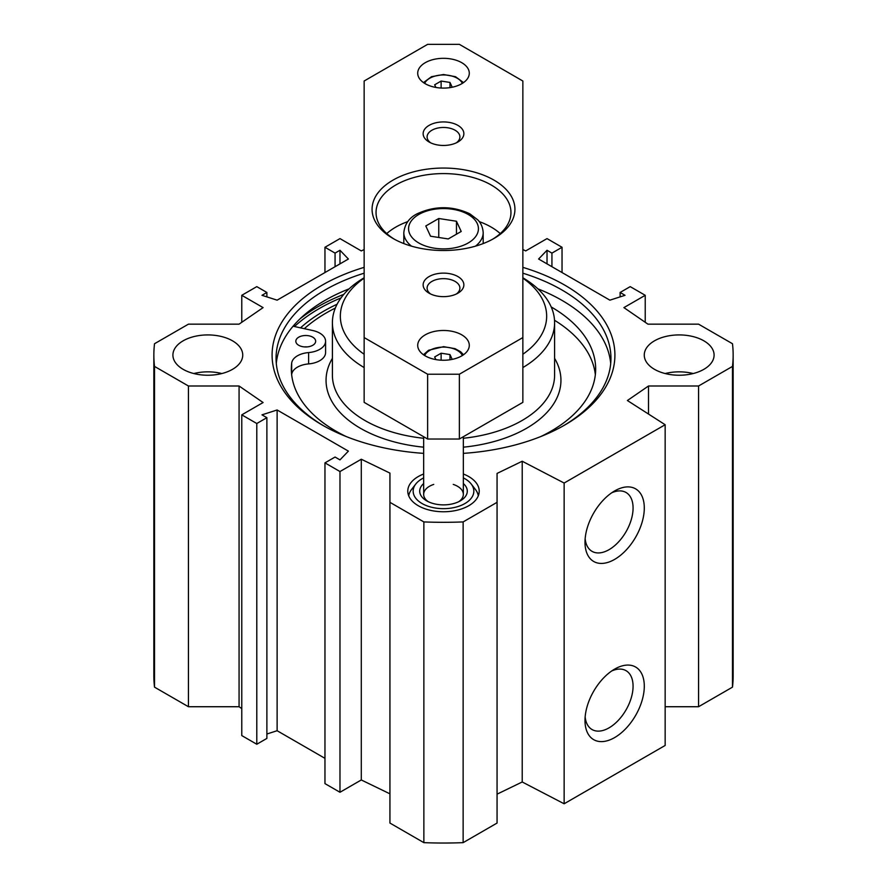 <?xml version="1.0" encoding="UTF-8"?>
<svg xmlns="http://www.w3.org/2000/svg" width="887" height="887" viewBox="0 0 887 887"><rect width="100%" height="100%" fill="white"/><g stroke="black" fill="none" stroke-linecap="round" stroke-linejoin="round"><path stroke-width="1.33" d="M463.336 474.002A35.713 20.612 180 0 1 479.213 491.143A35.713 20.612 180 0 1 457.171 510.191A35.713 20.612 180 0 1 418.254 505.723A35.713 20.612 180 0 1 407.787 491.143A35.713 20.612 180 0 1 423.664 474.002M241.774 708.602L239.069 706.728L188.443 706.728L188.443 386L154.515 366.409A289.65 167.233 180 0 1 153.85 355.077A289.65 167.233 180 0 1 154.515 343.735L188.443 324.154L239.069 324.154L263.095 307.612L241.774 295.304L256.786 286.634L266.887 292.466L261.975 295.304L277.121 300.161L348.391 259.015L339.976 250.267L335.064 253.105L324.964 247.273L339.976 238.603L361.297 250.921L364.147 249.535M611.697 670.982A33.983 19.625 -60 0 1 626.034 670.672A33.983 19.625 -60 0 1 626.034 709.91A33.983 19.625 -60 0 1 592.039 729.535A33.983 19.625 -60 0 1 585.154 716.962M584.999 720.455A41.922 24.204 120 0 0 614.647 737.574A41.922 24.204 120 0 0 644.295 686.228A41.922 24.204 120 0 0 614.647 669.108A41.922 24.204 120 0 0 584.999 720.455M497.064 794.164L522.21 781.979L564.143 803.777L665.15 745.457L665.15 424.729L564.143 483.038L522.21 461.24L497.064 473.425L497.064 502.33L463.136 521.922A289.65 167.233 180 0 1 423.864 521.922L389.936 502.33L389.936 823.058L423.864 842.65A289.65 167.233 0 0 0 463.136 842.65L497.064 823.058L497.064 502.33M564.143 803.777L564.143 483.038M584.999 542.279A41.922 24.204 120 0 0 614.647 559.387A41.922 24.204 120 0 0 644.295 508.04A41.922 24.204 120 0 0 614.647 490.932A41.922 24.204 120 0 0 584.999 542.279M611.697 492.806A33.983 19.625 -60 0 1 626.034 492.485A33.983 19.625 -60 0 1 626.034 531.734A33.983 19.625 -60 0 1 592.039 551.348A33.983 19.625 -60 0 1 585.154 538.775M221.828 373.538A34.915 20.157 0 0 0 193.821 373.538M183.132 369.325A34.915 20.157 180 0 1 172.91 355.077A34.915 20.157 180 0 1 207.824 334.92A34.915 20.157 180 0 1 242.739 355.077A34.915 20.157 180 0 1 221.185 373.704A34.915 20.157 180 0 1 183.132 369.325M693.179 373.538A34.915 20.157 0 0 0 665.172 373.538M654.484 369.325A34.915 20.157 180 0 1 644.261 355.077A34.915 20.157 180 0 1 679.176 334.92A34.915 20.157 180 0 1 714.09 355.077A34.915 20.157 180 0 1 692.536 373.704A34.915 20.157 180 0 1 654.484 369.325M153.85 355.077L153.85 675.805A289.65 167.233 0 0 0 154.515 687.148L188.443 706.728M665.15 706.728L698.557 706.728L732.485 687.148A289.65 167.233 0 0 0 733.15 675.805L733.15 355.077A289.65 167.233 180 0 1 732.485 366.409L698.557 386L648.497 386L627.397 400.525L665.15 424.729M389.936 793.832L361.297 779.961L339.976 792.268L324.964 783.609L324.964 462.87L339.976 471.54L361.297 459.233L389.936 473.104L389.936 502.33M324.964 758.341L277.121 730.722L266.887 734.004M266.887 417.677L266.887 738.416L256.786 744.248L241.774 735.578L241.774 414.85L256.786 423.509L266.887 417.677L261.975 414.85L277.121 409.982L348.391 451.128L339.976 459.876L335.064 457.038L324.964 462.87M337.104 304.219A169.428 97.814 0 0 0 323.7 311.182A169.428 97.814 0 0 0 300.527 327.857M323.711 425.86A167.443 96.672 180 0 1 276.057 358.315A167.443 96.672 180 0 1 325.097 289.96A167.443 96.672 180 0 1 364.147 273.185M522.853 273.185A167.443 96.672 180 0 1 610.943 358.315A167.443 96.672 180 0 1 563.289 425.86M364.147 267.353A171.413 98.967 0 0 0 322.291 285.093A171.413 98.967 0 0 0 322.291 425.05A171.413 98.967 0 0 0 423.664 453.368M463.336 453.368A171.413 98.967 0 0 0 564.709 425.05A171.413 98.967 0 0 0 522.853 267.353M276.3 363.493A167.443 96.672 180 0 1 325.097 300.327A167.443 96.672 180 0 1 349.134 288.829M537.866 288.829A167.443 96.672 180 0 1 610.699 363.493M188.443 386L239.069 386L263.095 402.532L241.774 414.85M645.226 322.28L645.226 295.304L623.905 307.612L647.931 324.154L698.557 324.154L732.485 343.735A289.65 167.233 180 0 1 733.15 355.077M645.226 295.304L630.213 286.634L620.113 292.466L625.025 295.304L609.879 300.161L538.609 259.015L547.024 250.267L551.936 253.105L562.036 247.273L547.024 238.603L525.703 250.921L522.853 249.535M277.121 730.722L277.121 409.982M256.786 744.248L256.786 423.509M239.069 706.728L239.069 386M361.297 779.961L361.297 459.233M339.976 792.268L339.976 471.54M423.864 842.65L423.864 521.922M547.024 263.882L547.024 250.267M551.936 266.71L551.936 253.105M562.036 272.542L562.036 247.273M620.113 296.879L620.113 292.466M698.557 706.728L698.557 386M732.485 687.148L732.485 366.409M648.497 414.052L648.497 386M522.21 781.979L522.21 461.24M463.136 842.65L463.136 521.922M154.515 687.148L154.515 366.409M241.774 322.28L241.774 295.304M266.887 296.879L266.887 292.466M339.976 263.882L339.976 250.267M335.064 266.71L335.064 253.105M324.964 272.542L324.964 247.273M463.336 477.893A30.335 17.518 180 0 1 471.197 483.992A30.335 17.518 180 0 1 460.708 505.568A30.335 17.518 180 0 1 422.046 503.528A30.335 17.518 180 0 1 415.803 483.992A30.335 17.518 180 0 1 423.664 477.893M478.281 495.822A34.915 20.157 0 0 0 475.377 489.391L471.197 483.992M415.803 483.992L411.623 489.391A34.915 20.157 0 0 0 408.719 495.822M423.664 483.548A23.805 13.748 0 0 0 426.669 500.856A23.805 13.748 0 0 0 460.331 500.856A23.805 13.748 0 0 0 463.336 483.548M428.199 501.665A19.836 11.453 180 0 1 423.664 494.381A19.836 11.453 180 0 1 433.743 484.413M453.257 484.413A19.836 11.453 180 0 1 463.336 494.381A19.836 11.453 180 0 1 458.801 501.665M430.539 236.208L425.793 225.985L438.755 218.501L456.461 221.24L461.207 231.463L448.245 238.947L430.539 236.208M438.755 218.501L438.755 237.483M456.461 234.201L456.461 221.24M500.246 233.58A67.456 38.939 0 0 0 479.257 221.617M407.743 221.617A67.456 38.939 0 0 0 386.754 233.58M435.872 359.59L434.652 356.951L441.127 353.214L449.975 354.578L452.204 359.379M441.127 360.189L441.127 353.214M449.975 354.578L449.975 359.778M435.872 87.436L434.652 84.808L441.127 81.061L449.975 82.436L452.204 87.225M441.127 81.061L441.127 88.046M449.975 87.625L449.975 82.436M522.853 337.57L522.853 402.365L459.366 439.021L427.634 439.021L364.147 402.365L364.147 81.005L427.634 44.35L459.366 44.35L522.853 81.005L522.853 337.57L459.366 374.225L427.634 374.225L364.147 337.57M394.438 239.257A67.456 38.939 180 0 1 376.044 212.525A67.456 38.939 180 0 1 443.5 173.586A67.456 38.939 180 0 1 510.956 212.525A67.456 38.939 180 0 1 492.562 239.257M443.5 250.522A71.426 41.234 0 0 0 494.004 238.448A71.426 41.234 0 0 0 494.004 180.128A71.426 41.234 0 0 0 392.996 180.128A71.426 41.234 0 0 0 392.996 238.448A71.426 41.234 0 0 0 443.5 250.522M443.5 296.646A20.368 11.764 0 0 0 457.903 293.198A20.368 11.764 0 0 0 457.903 276.567A20.368 11.764 0 0 0 429.097 276.567A20.368 11.764 0 0 0 429.097 293.198A20.368 11.764 0 0 0 443.5 296.646M443.5 145.457A20.368 11.764 0 0 0 457.903 142.009A20.368 11.764 0 0 0 457.903 125.377A20.368 11.764 0 0 0 429.097 125.377A20.368 11.764 0 0 0 429.097 142.009A20.368 11.764 0 0 0 443.5 145.457M443.5 88.101A25.79 14.891 180 0 1 417.71 73.211A25.79 14.891 180 0 1 443.5 58.32A25.79 14.891 180 0 1 469.29 73.211A25.79 14.891 180 0 1 443.5 88.101M443.5 360.255A25.79 14.891 180 0 1 417.71 345.365A25.79 14.891 180 0 1 443.5 330.474A25.79 14.891 180 0 1 469.29 345.365A25.79 14.891 180 0 1 443.5 360.255M430.65 142.818A16.398 9.469 180 0 1 427.102 136.931A16.398 9.469 180 0 1 443.5 127.462A16.398 9.469 180 0 1 459.898 136.931A16.398 9.469 180 0 1 456.35 142.818M430.65 294.007A16.398 9.469 180 0 1 427.102 288.12A16.398 9.469 180 0 1 443.5 278.651A16.398 9.469 180 0 1 459.898 288.12A16.398 9.469 180 0 1 456.35 294.007M459.366 439.021L459.366 374.225M427.634 439.021L427.634 374.225M335.319 308.066A165.459 95.53 0 0 0 304.319 328.689M293.065 326.228L312.745 330.518A19.836 11.453 180 0 1 325.584 341.24L325.584 352.571A19.836 11.453 180 0 1 308.609 363.914A19.836 11.453 0 0 0 291.679 374.48A152.165 87.857 0 0 0 291.657 374.68M595.343 374.68A152.165 87.857 0 0 0 554.519 320.262M522.853 367.573A111.097 64.141 0 0 0 554.597 322.68A111.097 64.141 0 0 0 522.853 277.786M364.147 277.786A111.097 64.141 0 0 0 332.403 322.68A111.097 64.141 0 0 0 364.147 367.573M364.147 354.257A103.158 59.562 180 0 1 364.147 278.141M522.853 278.141A103.158 59.562 180 0 1 522.853 354.257M307.146 346.906A9.923 5.732 0 0 0 304.341 346.906M325.584 341.24A19.836 11.453 180 0 1 308.609 352.571A19.836 11.453 0 0 0 291.679 363.138A152.165 87.857 0 0 0 291.335 369.003A152.165 87.857 0 0 0 346.174 436.537M540.826 436.537A152.165 87.857 0 0 0 595.665 369.003A152.165 87.857 0 0 0 551.204 306.946M298.487 345.143A9.923 5.732 180 0 1 295.826 341.24A9.923 5.732 180 0 1 305.749 335.508A9.923 5.732 180 0 1 315.661 341.24A9.923 5.732 180 0 1 309.386 346.562A9.923 5.732 180 0 1 298.487 345.143M294.462 326.538A175.77 101.484 180 0 1 319.209 308.587A175.77 101.484 180 0 1 341.029 297.888M299.983 318.877A177.356 102.393 180 0 1 318.089 306.647A177.356 102.393 180 0 1 343.823 294.351M409.772 233.946A34.915 20.157 180 0 1 452.536 209.254A34.915 20.157 180 0 1 468.192 242.983A34.915 20.157 180 0 1 409.772 233.946M475.51 246.142A39.682 22.907 0 0 0 483.182 232.616C482.628 224.367 478.381 220.553 477.783 219.876L469.8 213.8C452.437 205.762 435.018 205.695 417.533 213.623C409.362 217.526 404.794 223.857 403.818 232.616A39.682 22.907 0 0 0 405.171 238.548A39.682 22.907 0 0 0 411.49 246.142M424.662 355.532A19.447 11.221 180 0 1 429.751 350.387A19.447 11.221 180 0 1 448.634 347.493A19.447 11.221 180 0 1 462.338 355.532M424.662 83.389A19.447 11.221 180 0 1 443.5 74.951A19.447 11.221 180 0 1 462.338 83.389M463.336 438.267A111.097 64.141 0 0 0 522.055 420.516A111.097 64.141 0 0 0 554.597 375.157L554.597 322.68M332.403 322.68L332.403 375.157A111.097 64.141 0 0 0 423.664 438.267M463.336 447.181A117.45 67.811 0 0 0 526.545 428.288A117.45 67.811 0 0 0 554.597 358.348M332.403 358.348A117.45 67.811 0 0 0 423.664 447.181M308.609 363.914L308.609 352.571M291.679 374.48L291.679 363.138M423.664 436.726L423.664 494.381M463.336 436.726L463.336 494.381M403.818 232.616L403.818 243.57M483.182 232.616L483.182 243.57M463.513 354.745L460.63 351.74L455.053 348.669L443.622 346.662L428.565 350.265L423.487 354.745M463.513 82.602L455.497 76.692L443.5 74.508L431.503 76.692L423.487 82.602"/></g></svg>
